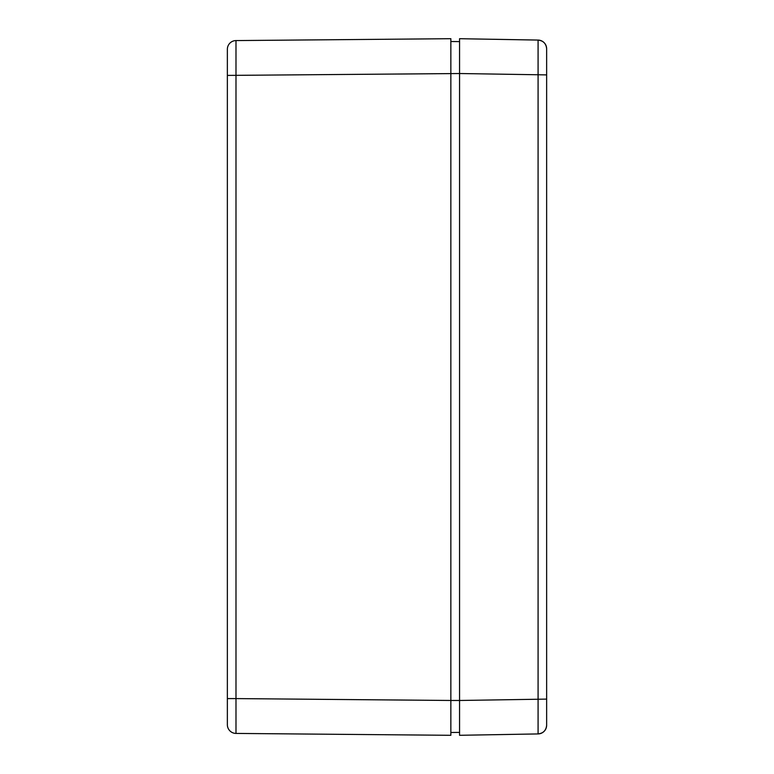 <?xml version="1.0" encoding="UTF-8"?>
<svg xmlns="http://www.w3.org/2000/svg" width="774" height="774" viewBox="0 0 774 774"><rect width="100%" height="100%" fill="white"/><g stroke="black" fill="none" stroke-linecap="round" stroke-linejoin="round"><path stroke-width="1.16" d="M546.638 721.949L546.638 48.781A8.707 8.707 0 0 0 538.085 40.074L538.085 733.926A8.707 8.707 0 0 0 546.638 725.219L546.638 699.106L459.562 700.48L459.562 735.3L538.085 733.926A8.707 8.707 0 0 0 546.638 725.219L546.638 721.949M450.855 732.475L459.562 732.398L459.562 73.52L546.638 74.894L546.638 48.781A8.707 8.707 0 0 0 538.085 40.074L459.562 38.7L459.562 73.52L459.562 41.602L450.855 41.525M459.562 47.794L459.562 46.401M459.562 45.83L459.562 44.505M459.562 729.495L459.562 727.599M459.562 73.53L227.363 75.407L227.363 49.284L227.363 724.716L227.363 698.593L235.993 698.593L235.993 40.577A8.707 8.707 0 0 0 227.363 49.284A8.707 8.707 0 0 1 235.993 40.577L450.855 38.7L450.855 700.47L235.993 698.593L235.993 733.423A8.707 8.707 0 0 1 227.363 724.716A8.707 8.707 0 0 0 235.993 733.423L450.855 735.3L450.855 700.47L459.562 700.47M538.085 733.926A8.707 8.707 0 0 0 546.638 725.219M546.638 48.781A8.707 8.707 0 0 0 538.085 40.074M235.993 733.423A8.707 8.707 0 0 1 227.363 724.716M227.363 49.284A8.707 8.707 0 0 1 235.993 40.577M538.085 733.907C543.28 733.317 546.134 730.424 546.638 725.209M538.085 40.093C543.28 40.683 546.134 43.576 546.638 48.791"/></g></svg>
